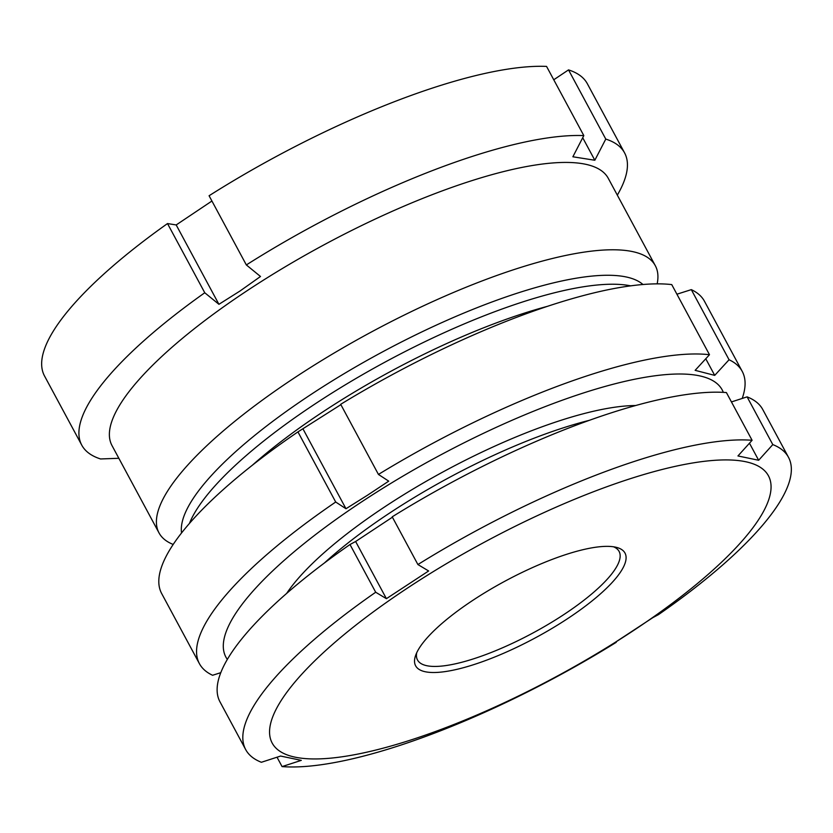 <?xml version="1.0" encoding="UTF-8"?>
<svg xmlns="http://www.w3.org/2000/svg" width="833" height="833" viewBox="0 0 833 833"><rect width="100%" height="100%" fill="white"/><g stroke="black" fill="none" stroke-linecap="round" stroke-linejoin="round"><path stroke-width="1.25" d="M657.154 283.866A281.825 76.22 151.7 0 0 655.311 265.685L608.277 178.335A281.825 76.22 151.7 0 0 243.017 293.435A281.825 76.22 151.7 0 0 111.997 445.561L159.02 532.912A281.825 76.22 151.7 0 0 173.181 544.449M655.311 265.685A281.825 76.22 151.7 0 0 290.051 380.785A281.825 76.22 151.7 0 0 159.02 532.912M642.961 284.511A263.332 71.222 151.7 0 0 306.18 397.674A263.332 71.222 151.7 0 0 181.542 532.964M630.664 285.854A263.332 71.222 151.7 0 0 311.001 406.639A263.332 71.222 151.7 0 0 189.435 523.436M547.614 306.284A254.523 68.837 151.7 0 0 318.685 414.678A254.523 68.837 151.7 0 0 252.201 465.355M246.339 264.936L209.083 195.745A308.252 83.362 151.7 0 1 546.563 66.411L583.818 135.602A308.252 83.362 151.7 0 0 246.339 264.936L260.5 276.494L240.029 290.998L218.923 304.305L176.19 224.941L167.506 223.567L204.762 292.758L218.923 304.305M204.762 292.758A308.252 83.362 151.7 0 0 81.769 445.155A308.252 83.362 151.7 0 0 100.564 458.962L118.848 458.285M617.326 195.141A308.252 83.362 151.7 0 0 624.583 152.887A308.252 83.362 151.7 0 0 605.778 139.08L594.835 160.248L572.875 156.781L583.818 135.602M167.506 223.567A308.252 83.362 151.7 0 0 44.513 375.964L81.769 445.155M211.926 201.024L176.19 224.941M553.758 79.77L568.523 69.889L605.778 139.08M624.583 152.887L587.327 83.696A308.252 83.362 151.7 0 0 568.523 69.889M594.835 160.248L582.715 137.747M286.635 593.44A222.38 60.143 -28.3 0 1 391.687 502.309A222.38 60.143 -28.3 0 1 635.6 405.536M340.874 404.661L297.943 431.9A308.252 83.362 151.7 0 0 161.664 593.533L199.41 663.651A308.252 83.362 -28.3 0 1 335.699 502.018L345.976 508.734L367.499 495.219L388.719 481.151L378.442 474.435A308.252 83.362 -28.3 0 1 709.487 354.712L695.139 370.341L714.714 375.381L729.062 359.752A308.252 83.362 -28.3 0 1 742.224 371.383A308.252 83.362 -28.3 0 1 742.203 398.455M709.487 354.712L671.742 284.594A308.252 83.362 151.7 0 0 340.687 404.317L378.442 474.435M676.917 294.205L691.307 289.634A308.252 83.362 151.7 0 1 704.468 301.265L742.224 371.383M723.315 392.353A281.825 76.22 151.7 0 0 369.665 496.645A281.825 76.22 151.7 0 0 227.336 659.413M220.787 672.668L212.582 675.271A308.252 83.362 -28.3 0 1 199.41 663.651M335.699 502.018L297.943 431.9M729.062 359.752L691.307 289.634M705.77 358.773L714.714 375.381M303.129 429.172L345.976 508.734M409.93 586.463A281.825 76.22 151.7 0 0 295.153 757.176A281.825 76.22 151.7 0 0 630.696 632.403A281.825 76.22 151.7 0 0 745.473 461.69A281.825 76.22 151.7 0 0 409.93 586.463M386.408 598.677L428.631 570.969L417.906 564.545L392.208 516.824A308.252 83.362 151.7 0 1 726.397 392.562L752.095 440.282L737.955 455.953L758.655 460.264L772.795 444.593A308.252 83.362 -28.3 0 1 788.487 457.296A308.252 83.362 -28.3 0 1 658.476 614.619L652.843 617.638L610.62 645.346L616.253 642.316A308.252 83.362 -28.3 0 1 282.064 766.589L301.296 760.362L280.596 756.052L261.375 762.278A308.252 83.362 -28.3 0 1 245.673 749.565A308.252 83.362 -28.3 0 1 375.693 592.242L386.408 598.677L355.629 541.502L349.995 544.522A308.252 83.362 151.7 0 0 219.985 701.844L245.673 749.565M392.416 517.199L355.629 541.502M473.748 599.739A118.9 32.154 -28.3 0 1 616.503 547.385A118.9 32.154 -28.3 0 1 566.877 619.127A118.9 32.154 -28.3 0 1 458.192 669.045A118.9 32.154 -28.3 0 1 415.563 655.581A118.9 32.154 -28.3 0 1 473.748 599.739M416.719 652.739A114.496 30.967 151.7 0 0 417.5 659.975A114.496 30.967 151.7 0 0 563.15 615.035A114.496 30.967 151.7 0 0 619.106 551.425A114.496 30.967 151.7 0 0 613.494 546.781M589.368 420.321A220.183 59.549 151.7 0 0 391.271 511.972A220.183 59.549 151.7 0 0 324.422 562.973M417.906 564.545A308.252 83.362 -28.3 0 1 752.095 440.282M375.693 592.242L349.995 544.522M282.064 766.589L277.025 757.207M788.487 457.296L762.789 409.576A308.252 83.362 151.7 0 0 747.097 396.862L772.795 444.593M731.447 401.933L747.097 396.862M749.461 443.198L758.655 460.264"/></g></svg>
